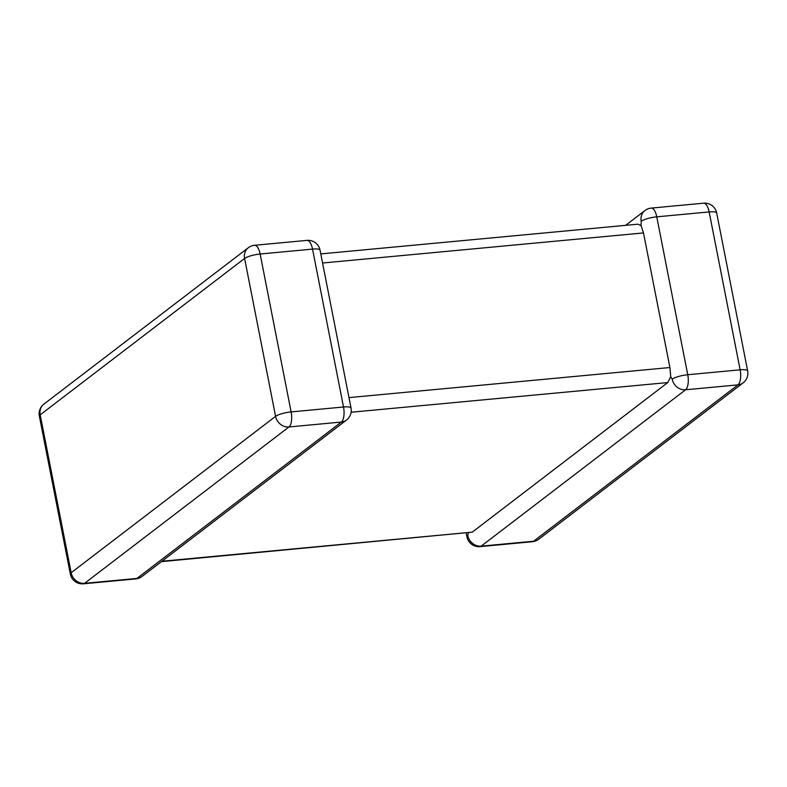 <?xml version="1.0" encoding="UTF-8"?>
<svg xmlns="http://www.w3.org/2000/svg" width="787" height="787" viewBox="0 0 787 787"><rect width="100%" height="100%" fill="white"/><g stroke="black" fill="none" stroke-linecap="round" stroke-linejoin="round"><path stroke-width="1.18" d="M161.955 561.239L472.23 532.15L667.76 382.561L351.11 412.24M468.344 532.878L467.793 535.544A12.179 10.821 52.6 0 0 481.182 546.148L533.586 541.24L737.99 384.863L685.595 389.772A12.179 10.821 -127.4 0 1 672.196 379.167L670.711 376.707L667.76 382.561M348.975 397.602L669.914 367.519L643.5 232.922L322.572 263.006M320.791 253.916L637.932 224.187L641.08 225.633L643.5 232.922M625.596 225.348L644.927 210.562A12.179 10.821 52.6 0 0 641.218 221.275L641.08 225.633M669.914 367.519L670.711 376.707M472.23 532.15L161.404 561.652M83.412 583.806L135.807 578.898A12.179 4.879 84.6 0 0 136.958 578.415A12.179 10.821 52.6 0 0 142.073 576.438L346.477 420.071A12.179 10.821 -127.4 0 1 341.361 422.048L288.967 426.957L84.563 583.334L136.958 578.415L341.361 422.048A12.179 4.879 84.6 0 0 343.516 406.997L312.537 249.105L260.143 254.014L291.121 411.916L343.516 406.997A12.179 2.715 168.9 0 1 351.032 408.05L320.053 250.158A12.179 2.715 168.9 0 0 312.537 249.105A12.179 4.879 84.6 0 0 306.96 240.379L254.565 245.288A12.179 4.879 84.6 0 1 260.143 254.014A12.179 2.715 168.9 0 0 244.6 258.451L40.196 414.828L71.164 572.72L275.578 416.353L244.6 258.451A12.179 10.821 52.6 0 1 248.308 247.738L43.905 404.115A12.179 12.179 0 0 0 39.35 416.126L70.328 574.028A12.179 12.179 0 0 0 83.412 583.806A12.179 4.879 84.6 0 0 84.563 583.334A12.179 10.821 -127.4 0 1 71.164 572.72A12.179 2.715 168.9 0 0 70.328 574.028M672.196 379.167A12.179 2.715 168.9 0 1 687.74 374.73A12.179 4.879 -95.4 0 1 685.595 389.772L481.182 546.148A12.179 4.879 -95.4 0 1 480.04 546.621L532.435 541.712A12.179 4.879 -95.4 0 0 533.586 541.24A12.179 10.821 -127.4 0 0 538.692 539.262L743.095 382.885A12.179 12.179 0 0 0 747.65 370.874A12.179 2.715 168.9 0 0 740.134 369.821L709.156 211.929L656.761 216.838L687.74 374.73L740.134 369.821A12.179 4.879 -95.4 0 1 737.99 384.863A12.179 10.821 52.6 0 0 743.095 382.885M703.588 203.194A12.179 12.179 0 0 1 716.672 212.972A12.179 2.715 168.9 0 0 709.156 211.929A12.179 4.879 -95.4 0 0 703.588 203.194L651.193 208.102A12.179 12.179 0 0 0 644.927 210.562M641.218 221.275A12.179 2.715 168.9 0 1 656.761 216.838A12.179 4.879 -95.4 0 0 651.193 208.102M467.793 535.544A12.179 2.715 168.9 0 0 466.947 536.842L466.209 533.084M39.35 416.126A12.179 2.715 168.9 0 1 40.196 414.828A12.179 10.821 -127.4 0 1 43.905 404.115M275.578 416.353A12.179 10.821 52.6 0 0 288.967 426.957A12.179 4.879 84.6 0 0 291.121 411.916A12.179 2.715 168.9 0 0 275.578 416.353M716.672 212.972L747.65 370.874M532.435 541.712A12.179 12.179 0 0 0 538.692 539.262M466.947 536.842A12.179 12.179 0 0 0 480.04 546.621M254.565 245.288A12.179 12.179 0 0 0 248.308 247.738M320.053 250.158A12.179 12.179 0 0 0 306.96 240.379M135.807 578.898A12.179 12.179 0 0 0 142.073 576.438M346.477 420.071A12.179 12.179 0 0 0 351.032 408.05"/></g></svg>
